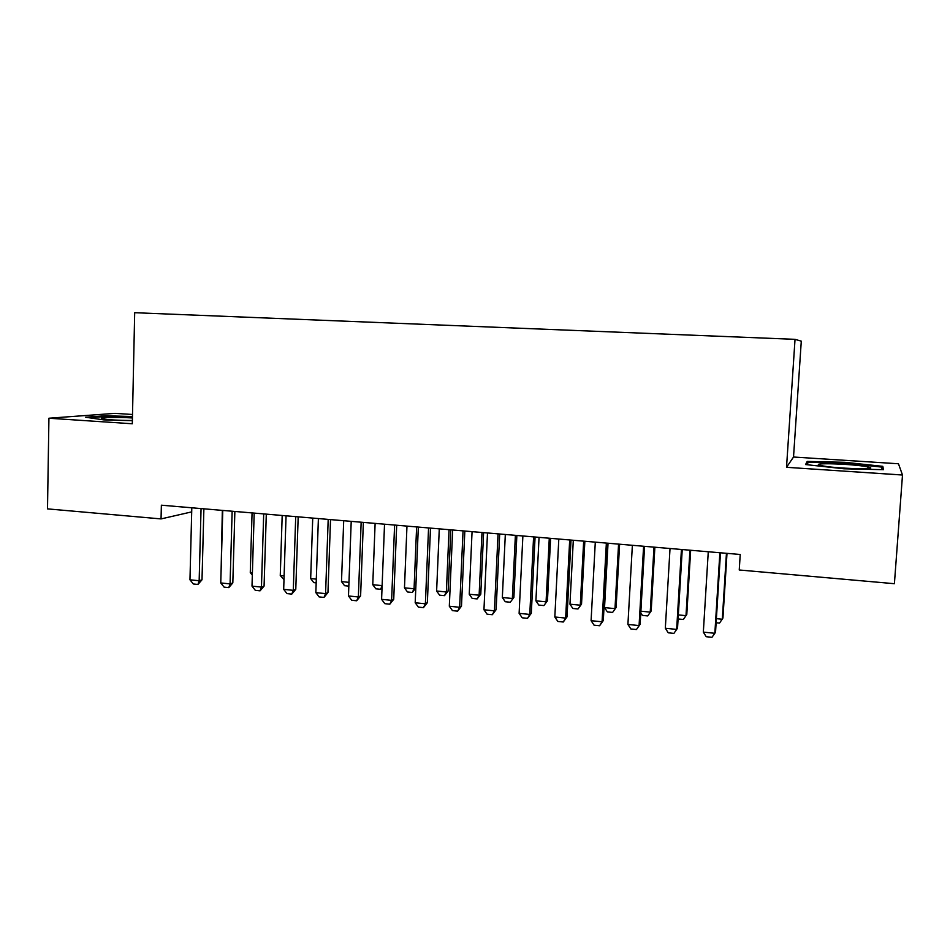 <?xml version="1.0" encoding="UTF-8"?>
<svg xmlns="http://www.w3.org/2000/svg" width="950" height="950" viewBox="0 0 950 950"><rect width="100%" height="100%" fill="white"/><g stroke="black" fill="none" stroke-linecap="round" stroke-linejoin="round"><path stroke-width="1.43" d="M132.501 414.485L115.021 413.357L48.925 418.226L47.5 508.879L161.049 518.914L191.698 511.884M793.523 457.021L786.517 467.305L902.5 475.024L898.462 463.766L793.523 457.021L801.289 341.157L795.031 339.34L134.686 312.704L132.311 423.771L48.925 418.226M902.5 475.024L894.401 583.704L739.242 569.988L740.228 554.479L161.369 505.198L161.049 518.914M203.882 509.093L204.749 508.891M786.517 467.305L795.031 339.34M805.564 464.55L843.968 468.789L883.5 469.68L882.811 466.343L844.954 462.317L807.191 461.427L805.564 464.55M132.466 416.527L105.201 415.756L85.583 417.24L103.823 419.888L132.371 420.684M806.977 464.704L807.191 461.427M844.894 463.161L844.954 462.317M882.574 469.656L882.811 466.343M105.189 416.516L105.201 415.756M719.874 552.746L714.851 633.294L711.966 637.296L706.218 636.714L703.332 632.118L708.273 551.76M703.332 632.118L714.851 633.294L715.552 631.976L720.492 552.793M716.383 618.664L722.309 619.246L726.441 553.304M716.134 622.749L719.542 623.093L722.938 618.058L726.999 553.351M681.435 549.468L676.661 629.411L673.906 633.389L668.254 632.807L665.321 628.247L670.023 548.494M665.321 628.247L676.661 629.411L677.54 628.104L682.231 549.539M643.601 546.25L639.077 625.575L640.134 624.304L636.453 629.541L630.883 628.971L627.914 624.435L632.367 545.288M644.575 546.333L640.134 624.304M627.914 624.435L639.077 625.575L636.453 629.541M678.336 614.899L685.995 615.659L689.938 550.192M678.086 618.961L683.359 619.483L686.791 614.496L690.662 550.252M640.882 611.194L650.239 612.121L653.992 547.129M651.189 610.981L647.71 615.932L651.189 610.981L654.871 547.212M647.71 615.932L642.414 615.398L640.775 612.881M821.797 465.702C834.706 468.54 879.308 470.048 869.345 467.317L866.851 466.735C852.459 463.802 808.355 462.496 820.42 465.381L821.797 465.702M807.049 464.716L808.284 462.294L844.883 463.149L881.576 467.067L882.075 469.644M132.43 417.952C119.047 417.145 101.258 417.347 101.365 418.344L102.125 418.76C107.873 419.817 117.954 420.399 132.382 420.517M89.098 417.751L105.747 416.468L132.454 417.228M606.361 543.079L602.074 621.799L603.298 620.564L599.581 625.753L594.094 625.183L591.09 620.682L595.294 542.141M607.513 543.174L603.298 620.564M591.09 620.682L602.074 621.799L599.581 625.753M569.691 539.956L565.642 618.094L567.019 616.883L563.267 622.012L557.876 621.454L554.824 616.989L558.802 539.03M571.009 540.075L567.019 616.883M554.824 616.989L565.642 618.094L563.267 622.012M608.036 543.222L604.533 607.608L614.994 608.641L618.569 544.112M616.099 607.525L612.596 612.429L616.099 607.525L619.602 544.207M612.596 612.429L607.371 611.907L604.533 607.608M573.301 540.265L569.964 604.188L580.284 605.209L583.668 541.144M581.531 604.117L577.992 608.974L581.531 604.117L584.856 541.251M577.992 608.974L572.838 608.463L569.964 604.188M533.591 536.881L529.768 614.436L531.311 613.249L527.523 618.343L522.203 617.797L519.116 613.344L522.88 535.966M535.076 537.011L531.311 613.249M519.116 613.344L529.768 614.436L527.523 618.343M539.054 537.344L535.907 600.827L546.072 601.825L549.278 538.222M547.461 600.756L543.887 605.577L547.461 600.756L550.608 538.329M543.887 605.577L538.816 605.067L535.907 600.827M498.049 533.852L494.439 610.838L496.126 609.674L492.314 614.721L487.077 614.187L483.954 609.769L487.492 532.962M499.688 533.995L496.126 609.674M483.954 609.769L494.439 610.838L492.314 614.721M505.317 534.482L502.336 597.503L512.347 598.5L515.387 535.337M513.879 597.443L510.269 602.229L513.879 597.443L516.859 535.456M510.269 602.229L505.269 601.73L502.336 597.503M463.042 530.872L459.646 607.288L461.486 606.148L457.627 611.159L452.473 610.624L449.314 606.231L452.651 529.993M464.835 531.026L461.486 606.148M449.314 606.231L459.646 607.288L457.627 611.159M472.067 531.644L469.241 594.237L479.121 595.211L481.994 532.487M480.783 594.178L477.149 598.916L479.121 595.211L480.783 594.178L483.598 532.629M477.149 598.916L472.221 598.429L469.241 594.237M428.569 527.939L425.374 603.796L427.358 602.68L423.463 607.644L418.392 607.121L415.197 602.763L418.332 527.072M430.504 528.105L427.358 602.68M415.197 602.763L425.374 603.796L423.463 607.644M439.28 528.853L436.62 591.007L446.358 591.969L449.065 529.684M448.151 590.959L444.481 595.662L446.358 591.969L448.151 590.959L450.811 529.839M444.481 595.662L439.624 595.175L436.62 591.007M394.606 525.053L391.614 600.352L393.728 599.272L389.809 604.188L384.809 603.666L381.591 599.331L384.524 524.186M396.684 525.231L393.728 599.272M381.591 599.331L391.614 600.352L389.809 604.188M406.968 526.098L404.474 587.836L414.069 588.774L416.622 526.929M415.803 588.026L412.288 592.456L414.069 588.774L415.815 587.884M412.288 592.456L407.503 591.981L404.474 587.836M361.154 522.203L358.352 596.968L360.608 595.899L356.654 600.78L351.726 600.269L348.472 595.959L351.215 521.36M363.363 522.393L360.608 595.899M348.472 595.959L358.352 596.968L356.654 600.78M382.043 587.599L380.546 589.285L375.82 588.822L372.768 584.701L382.126 585.628M375.119 523.391L372.768 584.701M382.114 585.889L380.546 589.285M328.189 519.401L325.577 593.631L327.952 592.586L323.986 597.419L319.129 596.921L315.839 592.634L318.392 518.558M330.529 519.591L327.952 592.586M315.839 592.634L325.577 593.631L323.986 597.419M348.84 586.126L344.589 585.711L341.501 581.602L348.971 582.35M343.698 520.719L341.501 581.602M295.711 516.634L293.289 590.33L295.783 589.309L291.781 594.106L286.995 593.607L283.682 589.356L286.057 515.814M298.181 516.836L295.783 589.309M283.682 589.356L293.289 590.33L291.781 594.106M316.184 582.872L313.785 582.635L310.674 578.562L316.314 579.12M312.728 518.082L310.674 578.562M263.696 513.903L261.452 587.088L264.076 586.091L260.051 590.841L255.324 590.354L251.999 586.126L254.184 513.095M266.297 514.128L264.076 586.091M251.999 586.126L261.452 587.088L260.051 590.841M284.002 579.666L280.262 575.558L284.121 575.938M282.186 515.482L280.262 575.558M232.144 511.219L230.078 583.894L232.821 582.92L228.772 587.622L224.117 587.148L220.756 582.944L222.775 510.423M234.864 511.456L232.821 582.92M220.756 582.944L230.078 583.894L228.772 587.622M252.059 512.917L250.277 572.589L252.391 572.803M250.277 572.589L252.32 575.201M201.056 508.571L199.156 580.747L202.006 579.785L197.933 584.452L193.349 583.989L189.964 579.809L191.805 507.787M203.882 508.808L202.006 579.785M189.964 579.809L199.156 580.747L197.933 584.452M222.336 510.387L221.124 569.703M866.661 468.683L869.345 467.317"/></g></svg>

